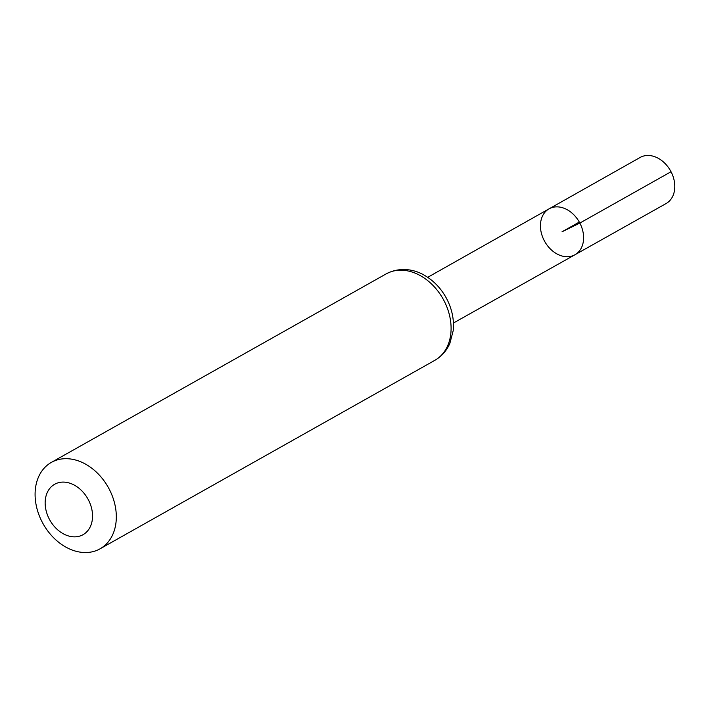 <?xml version="1.0" encoding="UTF-8"?>
<svg xmlns="http://www.w3.org/2000/svg" width="710" height="710" viewBox="0 0 710 710"><rect width="100%" height="100%" fill="white"/><g stroke="black" fill="none" stroke-linecap="round" stroke-linejoin="round"><path stroke-width="1.06" d="M579.848 223.073A26.35 19.827 60.6 0 1 574.94 254.766A26.35 19.827 60.6 0 1 544.739 241.524A26.35 19.827 60.6 0 1 549.078 208.838A26.35 19.827 60.6 0 1 579.848 223.073A26.35 19.827 60.6 0 1 574.94 254.766L666.095 203.548A26.456 19.907 60.6 0 0 671.03 171.74A26.456 19.907 60.6 0 0 640.145 157.451L549.078 208.838A26.35 19.827 60.6 0 1 579.848 223.073M88.422 499.902A28.933 21.77 60.6 0 1 70.636 536.476A28.933 21.77 60.6 0 1 47.499 492.039A28.933 21.77 60.6 0 1 88.422 499.902M109.251 489.208A49.602 37.319 60.6 0 1 100.039 548.83A49.602 37.319 60.6 0 1 43.186 523.927A49.602 37.319 60.6 0 1 51.368 462.396A49.602 37.319 60.6 0 1 109.251 489.208M579.298 222.061L562.018 231.797L579.848 223.073L671.03 171.74M444.025 300.712A49.602 37.319 60.6 0 1 434.813 360.343C441.558 356.455 446.572 350.82 449.856 343.427L453.202 330.638C454.24 319.855 452.11 309.303 446.812 298.981C441.434 288.801 434.058 280.956 424.669 275.445C415.856 270.004 400.866 266.126 386.142 273.9A49.602 37.319 60.6 0 1 444.025 300.712M453.433 323.023L574.94 254.766M427.704 277.326L549.078 208.838M100.039 548.83L434.813 360.343M51.368 462.396L386.142 273.9"/></g></svg>
